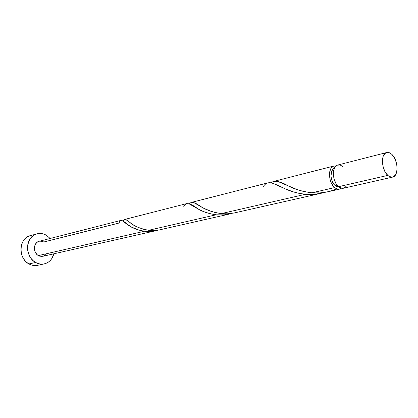 <?xml version="1.0" encoding="UTF-8"?>
<svg xmlns="http://www.w3.org/2000/svg" width="418" height="418" viewBox="0 0 418 418"><rect width="100%" height="100%" fill="white"/><g stroke="black" fill="none" stroke-linecap="round" stroke-linejoin="round"><path stroke-width="0.63" d="M343 166.62L340.137 165.021L337.357 165.173L335.079 167.069L333.674 170.439L333.35 174.771L334.181 179.395L336.025 183.58L338.601 186.679L387.815 175.382C381.31 170.001 380.573 153.49 386.734 152.523C388.385 152.147 390.067 152.748 391.791 154.331L388.944 152.591L387.538 152.408L385.015 153.458L383.212 156.248L382.674 158.182L382.433 162.743L383.332 167.628L385.224 172.07L387.815 175.382L389.247 176.443L392.1 177.185L393.416 176.84L395.569 174.808L396.332 173.198L397.079 169.107L396.734 164.384L395.344 159.723L394.32 157.633L391.791 154.331C398.223 159.854 398.892 176.187 392.654 177.101C391.086 177.425 389.471 176.856 387.815 175.382L338.601 186.679C340.257 188.048 341.887 188.565 343.486 188.231L392.622 177.107M335.158 185.55L338.799 186.841L337.467 186.778L335.158 185.55L337.086 185.101L335.158 185.55L334.076 184.453L331.631 179.761L330.978 176.088L331.699 171.171L333.198 169.029L334.348 168.37C329.551 169.593 330.095 181.668 335.158 185.55M36.941 233.866L30.326 235.653C18.836 238.014 17.749 258.319 28.957 263.93L35.661 262.473L38.179 263.58L40.802 264.113L43.42 264.056L45.938 263.408L48.253 262.206L50.285 260.498L51.957 258.345L53.844 253.81C52.365 259.264 49.157 262.635 44.23 263.915C41.314 264.5 38.456 264.019 35.661 262.473L28.957 263.93C31.737 265.461 34.574 265.932 37.479 265.346L44.177 263.925M46.419 235.297L50.15 238.474L46.419 235.297L43.953 234.143L41.361 233.542L38.754 233.526L36.22 234.096L33.858 235.229L31.763 236.896L30.023 239.028L28.706 241.552L27.86 244.363L27.531 247.351L27.729 250.398L28.45 253.386L29.657 256.192L31.308 258.705L33.335 260.827L35.661 262.473C24.375 256.772 25.435 236.222 36.988 233.855C40.217 233.04 43.362 233.521 46.419 235.297M39.919 241.144L42.521 241.432L43.765 242.006L119.167 223.008C119.736 219.116 122.652 219.753 127.918 224.915C131.963 227.935 137.501 230.041 144.524 231.227L38.383 255.591L42.777 256.312L156.212 230.631L152.225 231.29L147.423 231.452L142.878 230.992L138.917 230.093L131.398 227.016L122.599 220.986L120.88 220.417M120.933 220.401L39.156 241.285C33.325 242.414 32.74 252.702 38.383 255.591L144.524 231.227C149.106 231.786 153.699 231.405 158.312 230.088L156.212 230.631M273.236 181.553L275.337 181.151L278.027 181.548L296.879 189.474L302.993 191.308L309.91 192.604L311.87 192.813L334.708 187.572L335.957 188.45L338.491 189.218L339.703 189.088L341.433 188.199L339.594 189.114C337.995 189.448 336.365 188.936 334.708 187.572L311.87 192.813L319.979 192.917L328.13 191.705M233.746 213.065L321.144 193.288L313.202 194.417L305.422 194.297L221.253 213.614L227.183 213.823L233.746 213.065M191.052 202.537L192.379 202.317L194.171 202.824L203.859 208.242L210.338 211.074L215.845 212.705L221.253 213.614L305.422 194.297C311.776 194.892 318.108 194.271 324.415 192.432L321.144 193.288M159.53 229.869L229.571 214.021L224.006 214.883L216.143 214.789L148.667 230.276L153.814 230.511L159.53 229.869M124.512 219.523L126.043 219.737L133.3 224.842L137.945 227.293L144.006 229.409L148.667 230.276L216.143 214.789C221.488 215.369 226.822 214.889 232.162 213.347L229.571 214.021M271.261 182.744L272.823 181.731M334.708 187.572C328.193 182.603 327.749 167.017 334.024 165.983L336.077 165.962L333.491 166.16L331.213 168.052L329.797 171.411L329.473 175.722L330.293 180.325L331.103 182.504L333.355 186.203L334.708 187.572M190.551 202.829L189.38 204.01C191 201.267 194.715 202.072 200.515 206.419L200.515 206.419C205.677 209.831 212.59 212.229 221.253 213.614M263.126 186.747C268.084 179.609 272.557 183.011 285.625 189.014C291.32 191.637 297.919 193.398 305.422 194.297L298.781 193.283L293.133 191.799L285.191 188.826L273.074 183.366L270.054 182.666L267.943 182.859M123.822 220.255L124.365 219.617M148.667 230.276C140.396 228.73 134.22 226.211 130.139 222.721C126.21 218.86 123.9 218.431 123.211 221.425L123.707 220.453M183.737 206.743C185.383 202.025 190.148 202.761 198.027 208.948C202.882 211.801 208.922 213.744 216.143 214.789L210.531 213.817L204.888 212.083L199.334 209.632L189.427 204.031L186.715 203.603M42.249 256.406L39.637 256.15L37.233 254.766L35.41 252.456L34.454 249.577L34.511 246.578L35.577 243.919L37.479 242.012L39.188 241.275M45.698 254.651L43.514 256.093M32.081 235.324L29.558 235.893L27.212 237.016L25.127 238.668L23.392 240.778L22.076 243.276L21.234 246.05L20.905 249.003L21.099 252.017L21.804 254.964L23.006 257.739L24.641 260.215L26.653 262.311L28.957 263.93L31.465 265.028L34.067 265.55L37.531 265.336M386.702 152.533L337.89 164.995C331.62 166.024 332.085 181.678 338.601 186.679L341.496 188.215L343.518 188.225M344.265 187.975L346.491 186.01M336.767 188.837C328.668 192.275 320.366 193.602 311.87 192.813C302.695 191.601 294.915 189.354 288.545 186.078C280.123 181.109 274.333 180.027 271.162 182.828M327.754 191.794L339.594 189.114M273.915 181.334L333.992 165.993M191.475 202.385L268.084 182.823M124.757 219.424L186.804 203.582M127.918 224.915L123.503 221.65M198.027 208.948L191.752 205.28M285.625 189.014L277.134 185.085"/></g></svg>
